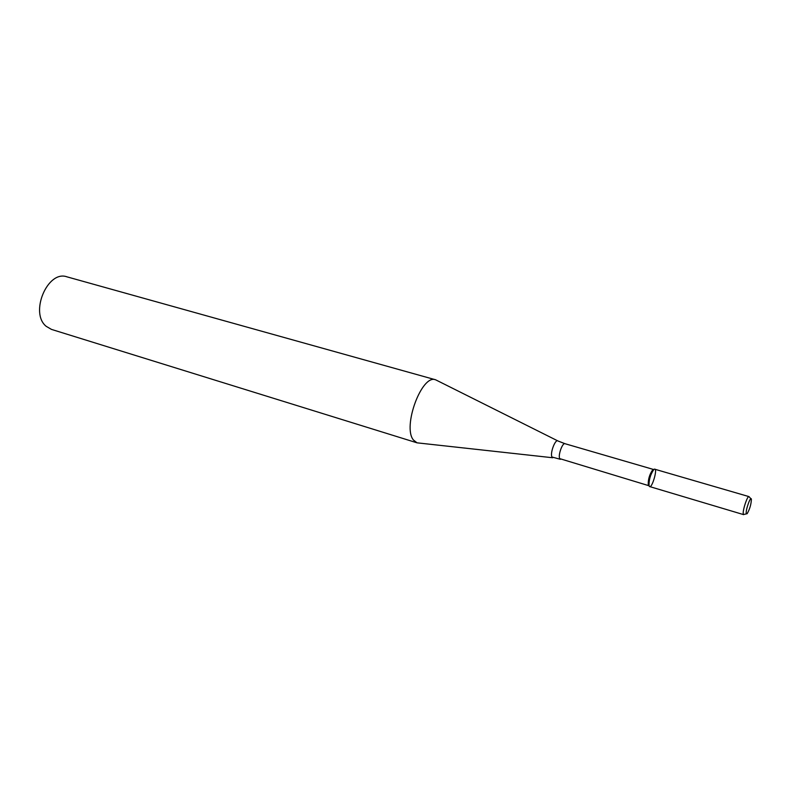 <?xml version="1.0" encoding="UTF-8"?>
<svg xmlns="http://www.w3.org/2000/svg" width="791" height="791" viewBox="0 0 791 791"><rect width="100%" height="100%" fill="white"/><g stroke="black" fill="none" stroke-linecap="round" stroke-linejoin="round"><path stroke-width="1.19" d="M748.978 496.61L654.77 469.211C652.575 468.054 647.631 482.51 649.075 485.862C651.339 491.755 659.002 465.375 653.811 469.567C650.429 474.432 648.847 479.83 649.045 485.753L649.648 486.574L743.659 514.644L743.283 513.972C742.452 510.689 747.396 495.611 748.978 496.61L750.886 498.745M653.762 469.577L652.694 469.834C649.54 474.373 648.056 479.395 648.244 484.923L649.006 485.714M557.695 440.844L435.614 379.799C421.89 373.827 402.233 426.705 413.406 439.984L417.035 442.831L552.711 457.752M435.614 379.799L66.968 276.84C47.648 269.721 29.346 312.939 46.194 326.327L51.474 329.402L417.035 442.831M746.269 513.438L747.119 513.745C749.739 509.256 751.163 504.431 751.391 499.24C750.807 495.354 745.488 510.066 746.269 513.438M653.593 469.498L564.992 443.702C562.45 442.505 557.863 455.438 559.702 458.622L648.818 485.694M564.992 443.702L558.041 441.012C555.45 438.432 549.794 453.302 551.97 457.01L560.394 459.314M648.244 484.923L649.045 485.753M652.694 469.834L653.811 469.567M746.427 513.883L744.301 514.338"/></g></svg>
